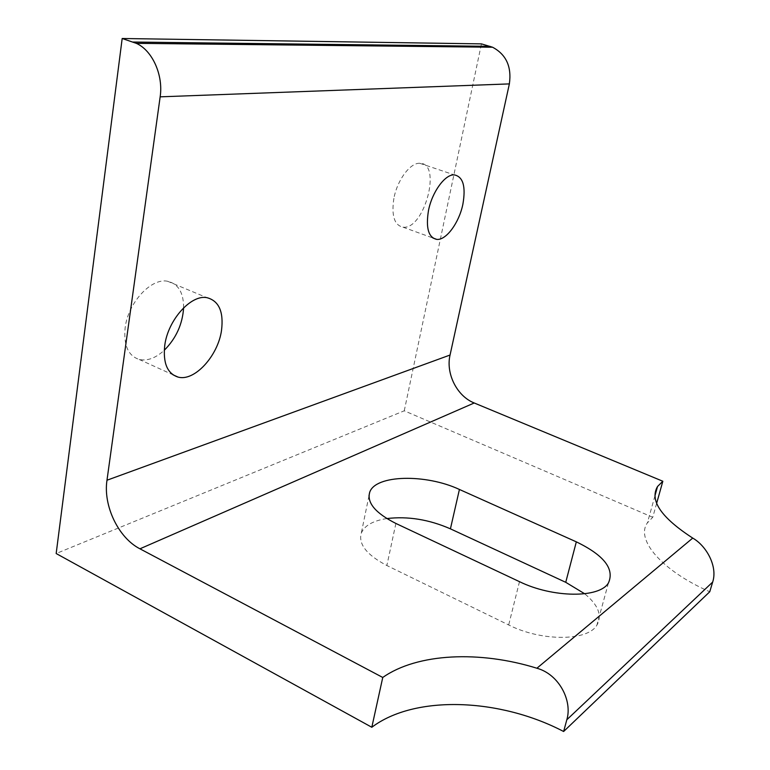 <?xml version="1.0" encoding="UTF-8"?>
<svg xmlns="http://www.w3.org/2000/svg" width="770" height="770" viewBox="0 0 770 770"><rect width="100%" height="100%" fill="white"/><g stroke="black" fill="none" stroke-linecap="round" stroke-linejoin="round"><path stroke-width="0.58" stroke-dasharray="3.85 2.89" d="M386.81 518.566C372.959 520.741 364.451 525.612 361.284 533.167C358.243 544.169 366.77 554.958 386.867 565.526L508.681 624.961C541.522 641.66 587.914 641.256 596.923 625.096C602.323 615.413 598.242 604.97 584.7 593.785M656.646 503.339L652.758 517.276L647.387 522.888C635.452 539.298 661.122 570.406 709.757 591.755M183.616 307.817C183.645 292.648 178.294 283.793 167.562 281.252C151.286 277.691 128.041 302.629 125.154 327.77C123.489 345.23 128.176 355.798 139.226 359.475C147.32 361.178 155.665 358.117 164.251 350.292M393.894 198.362C391.295 215.629 394.317 225.235 402.98 227.169C424.28 230.201 442.336 162.749 419.794 163.288C410.304 162.566 397.262 180.007 393.894 198.362M652.758 517.276L404.26 410.805L56.172 553.534M404.26 410.805L481.442 43.88M395.886 523.456L386.867 565.526M519.49 581.668L508.681 624.961M608.425 582.986L596.923 625.096M368.994 495.745L361.284 533.167M654.924 495.87L647.387 522.888M139.216 359.475L172.952 374.778M167.571 281.252L206.909 297.672M402.98 227.169L432.827 237.969M419.794 163.288L454.185 174.857"/><path stroke-width="1.16" d="M519.49 581.668L395.886 523.456C375.49 513.128 366.761 502.762 369.687 492.348C375.26 474.667 425.877 473.723 459.421 489.46L576.326 541.849C604.007 555.247 614.71 568.963 608.425 582.986C599.609 598.251 552.85 598.021 519.49 581.668M584.7 593.785L565.738 582.312L450.421 528.846C429.063 519.509 407.859 516.083 386.81 518.566M563.63 731.5C499.817 698.082 414.992 694.656 371.814 727.265L382.757 677.465C417.494 653.027 480.018 650.506 536.902 668.235C559.03 674.299 572.591 700.787 566.826 719.748L563.63 731.5L709.757 591.755L712.664 582.082C717.852 566.499 706.514 545.93 692.731 538.086C661.141 517.565 649.408 500.375 657.532 486.505L662.835 481.25L656.646 503.339M371.814 727.265L56.172 553.534L122.18 38.5L136.309 43.341C152.412 50.435 163.481 75.239 160.15 96.837L106.982 480.23C103.036 505.726 118.426 537.893 139.948 548.808L382.757 677.465M122.18 38.5L481.442 43.88L492.55 47.22C506.179 54.468 511.79 66.692 509.365 83.901L450.055 355.028C445.637 373.604 456.995 396.204 474.224 402.98L662.835 481.25M164.251 350.292C176.06 338.415 182.519 324.257 183.616 307.817M164.761 345.326C167.976 319.897 191.066 294.342 206.899 297.663C218.95 300.829 223.82 311.763 221.51 330.455C217.958 355.952 194.435 381.805 178.024 377.079C167.292 373.565 162.874 362.978 164.761 345.326M428.486 210.547C432.057 192.019 445.002 174.261 454.194 174.857C463.078 176.609 465.975 186.398 462.886 204.223C459.161 222.694 446.205 240.413 436.811 239.403C428.447 237.593 425.675 227.968 428.486 210.547M576.326 541.849L565.738 582.312M459.421 489.46L450.421 528.846M712.664 582.082L566.826 719.748M692.731 538.086L536.902 668.235M474.224 402.98L139.948 548.808M489.999 46.335L133.046 42.042M509.365 83.901L160.15 96.837M450.055 355.028L106.982 480.23M369.687 492.348L368.994 495.745M657.532 486.505L654.924 495.87M172.952 374.778L178.024 377.079M432.827 237.969L436.811 239.403M492.55 47.22L136.309 43.341"/></g></svg>
